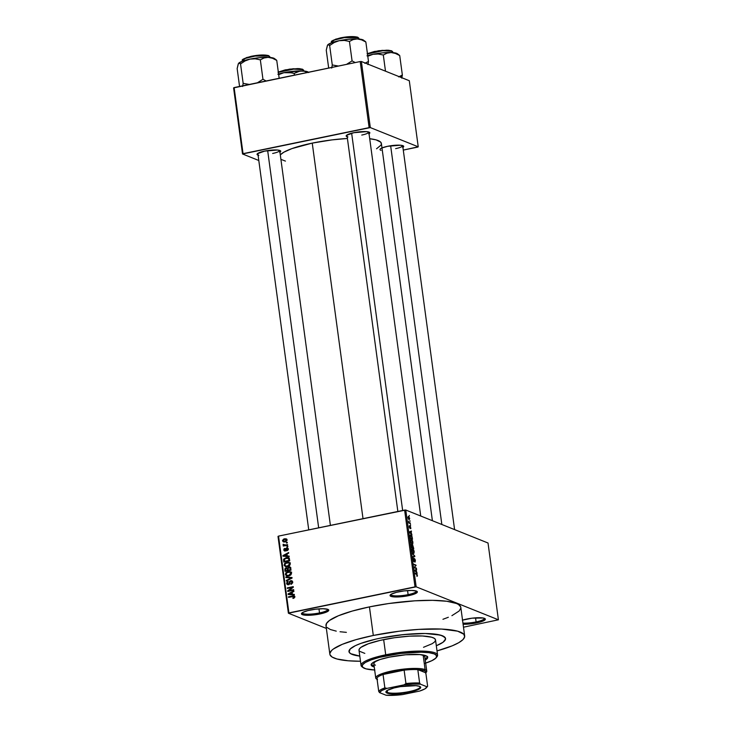 <?xml version="1.0" encoding="UTF-8"?>
<svg xmlns="http://www.w3.org/2000/svg" width="732" height="732" viewBox="0 0 732 732"><rect width="100%" height="100%" fill="white"/><g stroke="black" fill="none" stroke-linecap="round" stroke-linejoin="round"><path stroke-width="1.1" d="M319.518 612.94A12.874 2.553 172.3 0 0 327.716 609.317A12.874 2.553 -7.7 0 1 327.735 609.399A12.874 2.553 -7.7 0 1 319.518 612.94L318.96 608.868L319.518 612.94A12.874 2.553 -7.7 0 1 302.225 612.849A12.874 2.553 -7.7 0 1 302.225 612.757A12.874 2.553 172.3 0 0 319.518 612.94L319.957 613.965L319.518 612.94M310.249 610.067A13.789 2.736 -7.7 0 1 328.412 609.655A13.789 2.736 -7.7 0 1 319.957 613.965L328.43 610.9L328.586 609.802L327.881 609.372L323.032 608.74L315.501 609.207L307.843 610.616L302.636 612.501L301.438 613.709L303.515 614.981L307.175 615.292L319.957 613.965A13.789 2.736 -7.7 0 1 306.379 615.273A13.789 2.736 -7.7 0 1 301.648 613.279A13.789 2.736 -7.7 0 1 310.249 610.067M408.108 594.649A12.874 2.553 172.3 0 0 416.316 591.017A12.874 2.553 -7.7 0 1 416.334 591.099A12.874 2.553 -7.7 0 1 408.108 594.649L407.559 590.578L408.108 594.649A12.874 2.553 -7.7 0 1 390.824 594.549A12.874 2.553 -7.7 0 1 390.824 594.466A12.874 2.553 172.3 0 0 408.108 594.649L408.557 595.665L408.108 594.649M398.839 591.776A13.789 2.736 -7.7 0 1 417.011 591.365A13.789 2.736 -7.7 0 1 408.557 595.665L414.834 593.872L417.368 592.032L416.481 591.081L411.631 590.449L404.101 590.916L396.442 592.325L391.227 594.21L390.037 595.409L390.925 596.36L395.774 597.001L408.557 595.665A13.789 2.736 -7.7 0 1 394.978 596.973A13.789 2.736 -7.7 0 1 390.248 594.979A13.789 2.736 -7.7 0 1 398.839 591.776M476.102 621.916A12.874 2.553 172.3 0 0 484.309 618.284A12.874 2.553 -7.7 0 1 484.328 618.366A12.874 2.553 -7.7 0 1 476.102 621.916L475.553 617.845L476.102 621.916A12.874 2.553 -7.7 0 1 462.935 623.115A12.874 2.553 172.3 0 0 476.102 621.916L476.55 622.932L476.102 621.916M462.533 620.132A13.789 2.736 -7.7 0 1 466.833 619.043A13.789 2.736 -7.7 0 1 485.005 618.632A13.789 2.736 -7.7 0 1 476.55 622.932L484.163 620.498L485.17 618.778L483.276 618.018L472.094 618.174L462.313 620.196M395.628 148.642A11.035 2.187 172.3 0 0 402.673 145.595A11.035 2.187 -7.7 0 1 402.673 145.604A11.035 2.187 -7.7 0 1 395.628 148.642M402.673 147.553L403.552 146.061L400.486 145.22L387.658 146.29A11.95 2.37 -7.7 0 1 403.396 145.933A11.95 2.37 -7.7 0 1 402.92 147.406M272.652 153.464A11.035 2.187 172.3 0 0 279.697 150.417A11.035 2.187 -7.7 0 1 279.697 150.426A11.035 2.187 -7.7 0 1 272.652 153.464M279.697 152.375L280.576 150.883L277.51 150.033L264.682 151.103A11.95 2.37 -7.7 0 1 280.42 150.755A11.95 2.37 -7.7 0 1 279.944 152.219M361.764 135.063A11.035 2.187 172.3 0 0 368.809 132.016A11.035 2.187 -7.7 0 1 368.809 132.025A11.035 2.187 -7.7 0 1 361.764 135.063M368.809 133.974L369.678 132.483L366.622 131.641L353.785 132.712A11.95 2.37 -7.7 0 1 369.532 132.355A11.95 2.37 -7.7 0 1 369.056 133.819M380.1 638.194A48.724 9.662 -7.7 0 1 445.541 638.542A48.724 9.662 -7.7 0 1 436.318 645.743L436.318 645.743A48.724 9.662 -7.7 0 0 445.541 638.542A48.724 9.662 -7.7 0 0 380.1 638.194L403.414 634.607L425.265 633.5L440.508 635.12L444.891 637.27L445.541 639.091L443.052 642.239L436.611 645.615L443.052 642.239L445.166 640.097L445.449 638.148L442.412 635.751L435.485 634.159L425.265 633.5L412.638 633.839L398.684 635.147L380.1 638.194A48.724 9.662 -7.7 0 0 348.981 651.599A48.724 9.662 -7.7 0 1 380.1 638.194M451.909 615.667L459.129 611.019L460.812 608.155L460.675 606.837L458.479 604.486L456.439 603.488L446.767 601.256L432.502 600.341L414.87 600.816L388.765 603.525L369.44 606.892A68.03 13.487 172.3 0 0 325.978 625.613L329.848 654.188A68.03 13.487 -7.7 0 1 373.302 635.467L369.44 606.892L352.174 611.083L338.449 615.74L329.464 620.471L326.509 623.454L326.115 626.171M464.674 635.962A68.03 13.487 -7.7 0 1 437.013 650.904L452.202 645.834L458.781 642.669L462.99 639.594L464.674 636.73L463.768 634.187L457.646 631.176L441.561 629.062L418.731 629.392L399.251 631.213L373.302 635.467A68.03 13.487 -7.7 0 1 464.674 635.962L460.812 607.386A68.03 13.487 172.3 0 0 369.44 606.892L373.302 635.467L356.036 639.658L342.32 644.316L333.335 649.037L331.532 650.556L329.848 653.42L329.976 654.737L332.172 657.089L336.876 658.974L348.185 660.776L360.483 661.252A68.03 13.487 -7.7 0 1 329.848 654.188M312.244 143.115A51.478 10.211 172.3 0 0 280.301 154.891L283.824 152.21L291.894 148.614L312.244 143.115L363.017 518.659L312.244 143.115L331.88 139.904L347.416 138.467A51.478 10.211 172.3 0 0 312.244 143.115M326.362 628.431L288.39 613.206L278.004 536.41L278.535 536.108L288.911 612.894L414.998 586.863L404.613 510.076L278.535 536.108L405.784 510.03L488.024 543.007L498.41 619.803L416.169 586.817L405.784 510.03L488.024 543.007L498.41 619.803L463.493 627.205L498.41 619.803L416.169 586.817L405.784 510.03L404.613 510.076L414.998 586.863L416.169 586.817L288.39 613.206L288.911 612.894L278.535 536.108L278.004 536.41L288.39 613.206L326.362 628.431M408.621 516.463L407.998 517.707L409.06 519.629L409.7 518.393L408.548 516.435L408.026 517.908L409.206 519.674L409.7 518.393L408.328 516.417M410.304 523.051L409.097 522.465L408.548 521.193L408.731 522.95L410.377 523.618L410.304 523.051L409.417 523.224L410.304 523.051L409.097 522.465L408.548 521.193L408.731 522.95L410.377 523.618L410.304 523.051M410.222 525.933L409.764 527.745L409.527 525.732L409.234 526.857L409.874 528.321L410.332 526.518L410.597 528.687L410.432 526.088L409.938 526.034L409.764 527.745L409.353 525.759L409.27 527.113L410.057 528.303L410.387 526.546L410.853 528.577L410.076 525.915M410.835 535.01L409.938 535.897L410.231 538.377L412.5 539.283L411.96 536.291L410.936 535.046L409.966 535.549L410.231 538.377L412.5 539.283L412.272 537.617L410.414 534.946M411.613 544.608L411.494 547.71L413.763 548.616L412.628 544.855L412.171 545.413L411.256 544.855L411.494 547.71L413.763 548.616L412.628 544.855L412.171 545.413L411.466 544.59M414.76 555.972L412.253 553.282L414.532 556.183L412.711 556.723L412.793 557.308L414.834 556.53L414.76 555.972L412.253 553.282L414.532 556.183L412.711 556.723L412.793 557.308L414.834 556.53L414.76 555.972M416.398 568.096L414.577 567.373L415.986 565.095L413.726 564.189L415.62 565.479L414.202 567.758L416.471 568.663L416.398 568.096L415.511 568.279L416.398 568.096L414.577 567.373L415.986 565.095L413.726 564.189L415.62 565.479L414.202 567.758L416.471 568.663L416.398 568.096M417.359 576.148L416.993 574.135L414.934 573.119L416.92 574.565L416.856 576.267L417.405 575.325L416.471 573.732L414.934 573.119L415.007 573.687L416.874 574.51L416.856 576.267L417.359 576.148L416.856 576.258M417.039 572.863L416.032 570.137L416.563 569.313L414.541 570.219L417.121 573.458L416.032 570.137L416.563 569.313L414.541 570.219L417.039 572.863M413.534 558.278L413.095 559.715L413.928 561.581L414.587 559.083L414.888 562.121L415.163 559.486L414.211 558.589L413.919 561.032L413.534 558.278L413.04 559.038L414.038 561.609L414.797 559.285L415.035 562.149L415.401 560.547L414.504 558.516L413.864 561.014L413.36 558.26M412.738 548.973L412.061 549.119L412.738 548.973L411.869 550.693L413.36 553.374L414.12 553.008L413.177 549.265L412.043 549.137L411.887 550.83L413.562 553.419L414.193 551.635L413.635 549.869L412.345 548.927M411.476 539.64L410.798 539.777L411.476 539.64L410.606 541.36L412.098 544.032L412.857 543.675L411.915 539.932L410.78 539.795L410.652 541.634L412.299 544.086L412.93 542.293L412.372 540.527L411.082 539.585M411.86 534.543L410.853 531.816L411.384 531.002L409.362 531.908L411.942 535.138L411.119 533.784L411.384 531.002L409.362 531.908L409.435 532.503L411.86 534.543M410.524 524.67L410.597 525.237L410.524 524.67M409.993 520.772L410.076 521.34L409.993 520.772M409.27 515.419L409.353 515.987L409.27 515.419M286.404 542.494L287.255 542.311L287.328 542.879L286.477 543.062L286.404 542.494L286.477 543.062L287.328 542.879L287.255 542.311L286.404 542.494L287.328 542.86L286.404 542.494M285.315 545.047L287.557 544.59L287.639 545.157L283.302 546.054L283.915 545.34L283.092 544.956L283.211 544.233L285.315 545.047L283.211 544.233L283.915 545.34L283.302 546.054L287.639 545.157L287.557 544.59L285.315 545.047L286.276 545.441L285.315 545.047M286.926 546.383L287.777 546.209L287.859 546.777L287.008 546.95L286.926 546.383L287.008 546.95L287.859 546.777L287.777 546.209L286.926 546.383L287.85 546.758L286.926 546.383M286.651 547.948L288.069 548.497L288.106 549.906L287.036 550.702L287.621 549.201L286.834 548.488L285.855 550.62L284.666 551.031L283.769 550.107L284.135 548.771L284.812 548.405L284.364 549.833L285.096 550.427L285.736 548.524L286.651 547.948L284.995 550.455L284.364 549.833L284.812 548.405L283.751 549.979L285.16 551.004L286.834 548.488L287.612 549.119L287.036 550.702L288.243 549.027L286.651 547.948L287.511 547.994M287.264 555.963L289.113 556.082L289.195 556.686L283 556.183L282.918 555.588L288.637 552.541L288.719 553.136L286.999 553.996L287.264 555.963L286.999 553.996L288.719 553.136L288.637 552.541L282.918 555.588L283 556.183L289.195 556.686L289.113 556.082L287.264 555.963M290.238 563.814L289.698 565.452L287.822 566.559L285.453 566.595L284.172 565.342L284.611 563.475L286.633 562.304L289.103 562.368L290.238 563.814L289.103 562.368L286.889 562.249L284.117 565.067L285.324 566.55L287.557 566.614L289.524 565.635L290.238 563.814M291.501 573.147L290.961 574.785L289.085 575.892L286.715 575.938L285.434 574.675L285.773 572.936L287.639 571.71L290.238 571.655L291.501 573.147L290.366 571.71L288.152 571.582L285.379 574.4L286.587 575.883L288.82 575.956L290.787 574.968L291.501 573.147M294.703 596.836L294.401 597.815L293.01 598.447L292.855 597.898L293.971 597.266L293.569 596.452L288.564 597.367L288.49 596.8L293.541 595.857L294.703 596.836L294.063 595.949L288.49 596.8L288.564 597.367L293.468 596.434L293.999 596.955L293.01 598.447L294.401 597.815L294.703 596.836M292.443 594.274L294.291 594.402L294.374 594.997L288.179 594.503L288.097 593.899L293.816 590.861L293.898 591.456L292.178 592.316L292.443 594.274L292.178 592.316L293.898 591.456L293.816 590.861L288.097 593.899L288.179 594.503L294.374 594.997L294.291 594.402L292.443 594.274M288.875 590.623L293.651 589.644L293.724 590.212L287.767 591.438L287.685 590.834L292.141 587.448L287.356 588.437L287.283 587.869L293.248 586.634L293.331 587.247L288.875 590.623L293.331 587.247L293.248 586.634L287.283 587.869L287.356 588.437L292.141 587.448L287.685 590.834L287.767 591.438L293.724 590.212L293.651 589.644L288.875 590.623L289.835 591.008L288.875 590.623M291.574 581.318L290.732 580.65L292.306 581.098L292.672 582.864L290.943 584.356L291.977 582.718L291.446 581.272L290.284 581.51L289.497 584.072L288.298 584.731L286.798 584.054L286.944 582.05L288.152 581.345L287.292 583.267L288.554 584.09L289.625 581.373L290.732 580.65L289.433 581.803L288.984 583.825L287.841 584.099L289.14 584.621M285.809 576.962L292.013 577.521L292.086 578.07L286.349 580.988L286.267 580.403L291.354 577.969L285.892 577.557L285.809 576.962L285.892 577.557L291.354 577.969L286.267 580.403L286.349 580.988L292.086 578.07L292.013 577.521L285.809 576.962M288.792 567.026L290.512 567.547L291.016 570.155L285.05 571.39L285.059 568.398L286.285 567.721L287.438 568.105L288.792 567.026L287.438 568.105L286.102 567.748L284.812 569.624L285.05 571.39L291.016 570.155L289.945 567.099L288.792 567.026M286.221 557.628L288.975 557.976L289.753 560.822L283.787 562.057L283.714 559.12L286.221 557.628L283.568 559.541L283.787 562.057L289.753 560.822L288.527 557.711L286.221 557.628M284.501 538.798L286.386 538.944L286.962 540.509L285.718 541.735L283.458 541.945L282.515 540.436L283.769 539.008L284.501 538.798L282.515 540.829L283.375 541.918L284.977 541.954L287.008 539.905L286.157 538.825L284.501 538.798L285.8 539.31L284.501 538.798M409.298 80.721L418.228 146.803L370.31 127.588L361.379 61.506L409.298 80.721L361.379 61.506L360.199 61.552L234.121 87.584L243.051 153.665L369.129 127.633L360.199 61.552L361.379 61.506L370.31 127.588L418.228 146.803L417.697 147.105L403.277 150.087L418.228 146.803L409.298 80.721M258.799 160.5L242.521 153.967L233.59 87.895L360.199 61.552L369.129 127.633L370.31 127.588L242.521 153.967L243.051 153.665L234.121 87.584L233.59 87.895L242.521 153.967L258.799 160.5M347.188 136.774A11.95 2.37 -7.7 0 1 346.337 135.493A11.95 2.37 -7.7 0 1 353.785 132.712L346.446 135.356L346.318 136.308L347.956 136.966M258.076 155.175A11.95 2.37 -7.7 0 1 257.225 153.885A11.95 2.37 -7.7 0 1 264.682 151.103L257.344 153.757L257.207 154.708L258.844 155.367M381.052 150.362A11.95 2.37 -7.7 0 1 380.201 149.072A11.95 2.37 -7.7 0 1 387.658 146.29L381.994 147.937M280.905 159.338L285.443 161.104M376.541 148.779L380.997 145.128L381.39 144.067L380.704 142.145L376.074 139.867L369.715 138.723A51.478 10.211 172.3 0 1 381.39 143.49L432.392 520.699M346.941 134.981A11.035 2.187 -7.7 0 1 346.941 134.972L397.851 511.467M308.739 529.867L257.838 153.381A11.035 2.187 -7.7 0 1 257.838 153.372M463.091 624.25L476.55 622.932A13.789 2.736 -7.7 0 1 463.091 624.25M326.893 627.388L330.361 629.52L336.244 631.14M340.023 631.743L346.373 632.357M442.942 619.299L448.341 617.259M359.787 656.092L350.646 653.676L349.072 652.002L350.189 649L355.349 645.67L360.839 643.401L375.754 639.137L360.839 643.401L355.349 645.67L350.189 649L349.072 652.002L350.646 653.676L359.787 656.092A48.724 9.662 -7.7 0 1 348.981 651.599A48.724 9.662 -7.7 0 0 359.787 656.092M293.715 598.245L292.855 597.898L293.715 598.245M294.703 597.239L293.999 596.955L294.703 597.239M293.468 596.434L293.999 596.955M294.767 596.955L294.154 597.001M289.451 597.184L288.49 596.8L289.451 597.184M294.831 596.37L292.535 595.958L294.557 596.379M289.415 594.604L288.097 593.899L289.415 594.604M293.742 594.796L294.356 594.841L293.742 594.796M291.208 594.576L293.02 594.75L291.208 594.576M292.983 594.494L288.756 594.027L290.046 594.549L288.756 594.027L291.51 592.646L292.269 592.957L291.51 592.646L291.72 594.228L292.983 594.494M288.71 591.246L287.685 590.834L288.71 591.246M292.745 587.686L292.141 587.448L292.745 587.686M288.243 588.254L287.283 587.869L288.243 588.254M292.471 587.586L293.038 587.467L292.471 587.586M288.399 584.136L287.292 583.267L288.152 581.345L286.596 583.422L287.456 583.77L286.596 583.422L287.475 584.648L288.454 584.703L290.824 581.208L292.727 582.443L292.004 582.15L290.796 583.807L291.601 584.127L290.796 583.807L290.943 584.356L292.709 582.059L291.766 580.723L290.732 580.65L292.333 581.126M290.824 581.208L292.69 581.766M288.207 584.74L287.932 584.136M289.515 584.044L288.984 583.825L289.515 584.044M289.854 583.093L289.259 582.855L289.854 583.093M290.028 582.041L289.433 581.803L290.028 582.041M292.37 581.126L291.217 581.537M287.923 584.109L288.28 584.831M286.962 580.677L286.267 580.403L286.962 580.677M291.016 578.619L290.448 578.39L291.016 578.619M291.876 578.179L291.354 577.969L291.876 578.179M287.127 577.658L292.068 577.923L287.127 577.658M287.292 576.057L286.752 575.261L288.747 575.379L286.953 575.361L286.075 574.254L286.898 572.671L289.909 572.195L291.51 573.577L290.805 573.293L288.747 575.379L289.598 575.718L288.747 575.379L290.467 574.446L290.586 572.717L289.405 572.076L287.53 572.351L286.093 573.787L286.743 575.261M286.23 574.748L285.379 574.4L286.23 574.748M289.36 572.067L288.152 571.582L289.36 572.067M290.943 572.031L291.665 572.223M286.734 575.196L287.319 576.075M290.695 572.589L289.909 572.195M288.417 575.938L287.877 575.663M286.953 575.361L288.646 575.983M285.572 569.926L284.812 569.624L285.572 569.926M287.008 568.398L286.102 567.748L287.749 568.233L286.825 568.499M287.438 568.105L286.102 567.748M289.671 567.675L290.476 567.492M290.778 567.501L289.662 567.675M286.276 568.297L285.535 569.688L285.672 570.676L287.456 570.31L285.672 570.676L286.633 571.061L285.672 570.676L285.535 569.688L286.276 568.297L287.996 568.984L287.173 568.654L288.069 569.542L287.31 569.24L287.456 570.31L288.417 570.695L287.456 570.31L287.109 568.544L286.276 568.297L287.173 568.654M288.875 567.593L288.005 568.325L288.152 570.164L290.238 569.734L288.152 570.164L289.113 570.548L288.152 570.164L287.996 569.048L288.875 567.593L290.76 568.288L289.927 567.959L290.833 568.828L290.082 568.526L290.238 569.734L290.997 570.036L290.238 569.734L289.835 567.831L288.875 567.593L289.927 567.959M286.029 566.724L285.489 565.928L287.484 566.046L285.69 566.028L284.812 564.921L285.636 563.338L288.646 562.862L290.247 564.244L289.543 563.96L287.484 566.046L288.335 566.385L287.484 566.046L289.323 564.939L289.323 563.384L288.143 562.734L286.267 563.018L284.83 564.454L285.489 565.918M284.968 565.415L284.117 565.067L284.968 565.415M288.097 562.734L286.889 562.249L288.097 562.734M289.689 562.688L288.179 562.771L290.403 562.89M289.378 566.998L289.89 566.788M285.471 565.863L286.056 566.742M289.433 563.256L288.646 562.862M287.154 566.595L286.615 566.33M285.69 566.028L287.383 566.65M284.336 560.767L283.577 560.465L284.336 560.767M284.245 559.815L283.568 559.541L284.245 559.815M287.694 558.113L289.058 558.04M289.296 558.077L287.52 558.15M287.777 558.123L284.62 558.964L284.409 561.343L288.984 560.401L288.838 559.376L289.598 559.678L287.777 558.123L289.735 560.703L284.409 561.343L285.37 561.728L284.409 561.343L284.281 559.504L286.294 558.196L289.442 558.745M284.236 556.283L282.918 555.588L284.236 556.283M288.564 556.485L289.177 556.521L288.564 556.485M286.029 556.265L287.841 556.439L286.029 556.265M287.804 556.183L283.568 555.716L284.867 556.238L283.568 555.716L286.331 554.334L287.09 554.636L286.331 554.334L286.541 555.917L287.804 556.183M287.594 550.437L286.88 550.153L287.594 550.437M288.252 549.375L287.612 549.119L288.252 549.375M286.834 548.488L287.612 549.119M284.428 550.958L285.16 551.004M284.538 550.299L283.751 549.979L284.538 550.299M284.995 550.455L284.364 549.833M285.983 550.464L285.334 550.199L285.983 550.464M286.212 549.787L285.489 549.503L286.212 549.787M287.484 548.625L288.042 548.451M288.088 548.442L287.466 548.634M284.181 545.871L283.22 545.486L284.181 545.871M284.876 545.724L283.915 545.34L284.876 545.724M285.205 545.862L283.915 545.34M283.055 544.818L284.345 545.34L284.51 544.754M283.824 544.48L283.211 544.233L283.824 544.48M285.151 544.791L285.709 545.651L285.123 545.212M284.409 545.13L283.833 544.69M284.464 545.587L284.382 545.038M283.806 541.351L284.126 542.055L283.824 541.415L284.894 541.378L283.138 540.719L284.62 539.356L287.008 540.271L286.386 540.015L284.894 541.378L285.745 541.726L284.894 541.378L286.111 540.792L286.303 539.759L284.098 539.502L283.238 540.17L283.385 541.186L282.515 540.829L283.851 541.415M285.709 539.328L286.706 539.209M286.898 539.219L285.608 539.356M285.096 541.918L283.138 540.719M287.127 539.896L285.828 539.374L286.386 540.015M288.756 594.027L291.72 594.228L291.51 592.646L288.756 594.027M283.568 555.716L286.541 555.917L286.331 554.334L283.568 555.716M417.13 575.187L416.755 575.691M415.584 573.915L416.471 573.732L415.584 573.915M414.559 570.338L416.636 569.908L414.559 570.338M414.568 570.438L416.032 570.137L414.568 570.475M416.005 571.802L414.596 570.621L415.236 570.438L414.587 570.576L415.794 570.219L416.005 571.802L414.806 570.576L415.794 570.219L416.005 571.802M415.108 565.278L415.986 565.095L415.108 565.278M415.273 565.873L416.069 565.708L415.273 565.873M414.504 558.516L414.083 559.157L414.587 559.083M412.747 556.961L414.834 556.53L412.747 556.961M413.36 553.374L414.065 553.118M413.287 552.806L411.896 550.848L412.326 549.576L411.86 549.677L412.811 549.54L413.937 551.525L412.747 552.916L413.287 552.806L412.336 551.635L412.253 549.659L413.123 549.723L413.8 550.912L413.809 552.697L412.83 552.999M412.628 544.855L412.171 545.413M412.363 547.518L411.439 547.298L411.732 545.194L412.363 547.518L411.494 547.701L412.363 547.518L411.686 547.243L411.649 545.175L412.363 547.518M411.201 545.267L411.732 545.194M413.415 547.939L411.741 547.811L412.628 547.628L412.702 545.432L413.415 547.939L412.537 548.122L413.415 547.939L412.628 547.628L412.546 545.432L413.415 547.939M412.015 545.532L412.702 545.432M412.509 545.468L412.025 545.569M412.098 544.032L412.802 543.784M412.025 543.464L410.634 541.515L411.064 540.243L410.597 540.335L411.549 540.207L412.674 542.192L411.485 543.583L412.025 543.464L410.954 541.89L411.036 540.271L412.015 540.545L412.674 542.192L412.326 543.51M412.162 538.606L410.176 537.965L409.947 536.172L410.908 535.577L411.494 536.025L412.162 538.606L411.274 538.789L412.162 538.606L410.423 537.91L410.222 536.117L411.421 535.934L412.162 538.606M409.371 532.027L411.457 531.597L409.371 532.027M409.389 532.118L410.853 531.816L409.389 532.118M410.826 533.482L409.408 532.301L410.615 531.908L409.389 532.155L410.615 531.908L410.826 533.482L409.627 532.256L410.615 531.908L410.826 533.482M410.698 527.379L410.487 528.111M409.463 526.93L409.627 526.308M408.721 522.858L409.453 522.703L408.721 522.858M408.987 519.061L408.017 517.863L408.712 517.03L409.463 518.283L408.502 519.162L408.987 519.061L408.255 517.954L408.712 517.03L409.453 518.21L408.987 519.061L409.463 518.283M412.326 549.576L412.811 549.54M411.064 540.243L411.549 540.207M410.222 536.117L410.908 535.577M408.236 517.817L408.712 517.03M371.225 664.51A28.502 5.655 172.3 0 0 374.125 666.111L371.124 664.308M427.552 656.439L427.68 657.327A28.502 5.655 -7.7 0 0 389.397 657.126L380.054 659.514L372.652 662.808L371.252 665.196L374.253 666.998A28.502 5.655 -7.7 0 1 371.188 664.967A28.502 5.655 -7.7 0 1 389.397 657.126L405.757 654.774L419.994 654.573L424.734 655.323L427.296 656.586L427.461 658.233L425.21 660.136M436.217 657.702L436.995 656.723A38.613 7.659 172.3 0 0 423.746 651.141A38.613 7.659 172.3 0 0 385.718 654.801L386.157 655.826A37.689 7.476 -7.7 0 1 423.279 652.249A37.689 7.476 -7.7 0 1 436.217 657.702A37.689 7.476 -7.7 0 1 425.676 663.11M437.58 655.085L435.522 639.905A38.613 7.659 172.3 0 0 383.66 639.622L385.718 654.801A38.613 7.659 -7.7 0 1 437.58 655.085A38.613 7.659 -7.7 0 1 436.537 657.217M373.805 663.704A25.739 5.106 -7.7 0 1 377.648 660.346L374.445 662.332L373.86 663.915M420.223 654.591A25.739 5.106 -7.7 0 1 424.825 656.805L426.756 671.088A25.739 5.106 -7.7 0 1 425.878 672.69A25.739 5.106 172.3 0 0 426.363 672.186A25.739 5.106 172.3 0 0 425.1 669.615A25.739 5.106 172.3 0 0 393.779 670.585A25.739 5.106 172.3 0 0 376.404 678.939L377.41 679.68M364.82 653.383L359.513 651.26M359.073 650.565L359.293 649.019L360.977 647.326L368.397 643.748L380.219 640.372L394.63 637.709L409.444 636.172L422.41 635.989L431.532 637.188L434.204 638.258L435.449 639.585M435.522 640.335L434.57 641.964L432.173 643.702L423.517 647.289M383.66 639.622A38.613 7.659 172.3 0 0 359 650.245L361.05 665.425A38.613 7.659 -7.7 0 1 385.718 654.801L383.66 639.622M362.615 667.218A38.613 7.659 -7.7 0 1 361.05 665.425M425.063 663.302L431.853 660.685L435.851 658.105L436.711 655.79L434.36 653.932L429.007 652.697L421.101 652.194L400.532 653.466L379.597 657.336L371.261 659.852L365.35 662.478L362.377 664.995L362.587 667.181L365.973 668.847L374.885 670.018M385.718 654.801A38.613 7.659 172.3 0 0 362.047 666.852L363.054 667.593A37.689 7.476 -7.7 0 1 386.157 655.826L385.718 654.801M374.656 670.009A37.689 7.476 -7.7 0 1 363.054 667.593M425.082 659.248L427.552 656.76M375.461 665.178L374.683 664.802M419.509 654.49L423.169 655.332L424.77 656.595M425.146 659.212A28.502 5.655 172.3 0 0 427.525 656.897M427.68 657.327A28.502 5.655 -7.7 0 1 425.265 660.099M278.361 72.34L293.706 69.128L302.81 69.622A0.549 0.512 -68.1 0 0 302.508 69.22A0.549 0.512 111.9 0 1 302.81 69.622A13.789 2.736 172.3 0 0 291.29 69.348A13.789 2.736 172.3 0 0 278.361 72.34M299.507 68.671L302.225 69.192L293.047 68.753L278.316 72.011M302.993 70.967L302.81 69.622L302.993 70.967M294.429 75.131L294.2 73.42L299.9 71.059L304.183 71.196L307.678 72.395L304.183 71.196L300.074 70.894L283.925 72.688L291.693 72.788L294.2 73.42L294.429 75.131M308.694 72.55L306.589 71.443L302.032 70.922A18.501 3.669 172.3 0 0 283.925 72.688L278.672 74.655L283.925 72.688L277.858 74.234M302.225 69.192A0.549 0.512 111.9 0 1 302.508 69.22L303.698 70.409A13.789 2.736 172.3 0 0 302.81 69.622L303.78 71.022M277.986 72.194L285.297 69.851L297.567 68.579M308.447 72.239L308.3 72.129A18.501 3.669 172.3 0 0 302.032 70.922L297.897 71.562L294.2 73.42L289.131 72.404L283.925 72.688A18.501 3.669 172.3 0 0 278.59 74.014M318.667 527.818L267.665 150.572L318.667 527.818M390.641 145.76L441.844 524.487L390.641 145.76M351.644 133.206L402.655 510.478L351.644 133.206M387.466 692.435A17.01 3.376 172.3 0 0 407.523 691.914A17.01 3.376 172.3 0 0 419.894 686.506A17.01 3.376 -7.7 0 1 420.077 686.909A17.01 3.376 -7.7 0 1 406.489 692.097A17.01 3.376 -7.7 0 1 387.466 692.435L387.201 690.477L387.466 692.435A17.01 3.376 -7.7 0 1 386.368 691.466A17.01 3.376 -7.7 0 1 386.45 691.026A17.01 3.376 172.3 0 0 387.466 692.435L387.027 693.085L387.466 692.435M419.573 686.36A17.559 3.477 -7.7 0 1 420.241 686.717A17.559 3.477 -7.7 0 1 408.392 692.417A17.559 3.477 -7.7 0 1 387.027 693.085L385.901 691.877L387.42 690.34L394.054 687.943L400.404 686.634L415.959 685.664L419.573 686.36L420.699 687.568L417.478 689.919L406.187 692.811L396.168 693.854L387.027 693.085A17.559 3.477 -7.7 0 1 386.167 691.328A17.559 3.477 -7.7 0 1 401.676 686.433A17.559 3.477 -7.7 0 1 419.573 686.36M377.099 679.406A24.824 4.923 -7.7 0 1 376.916 678.052A24.824 4.923 -7.7 0 1 383.056 674.492A24.824 4.923 -7.7 0 1 404.128 670.146A24.824 4.923 -7.7 0 1 417.807 669.606A24.824 4.923 -7.7 0 1 424.368 670.686L425.1 669.615L423.169 655.332L425.1 669.615A25.739 5.106 -7.7 0 1 426.756 671.088M377.007 679.296A25.739 5.106 -7.7 0 1 375.736 677.988A25.739 5.106 -7.7 0 1 396.305 670.137A25.739 5.106 -7.7 0 1 425.1 669.615L424.368 670.686L417.807 669.606L425.814 672.818L425.777 671.647L424.368 670.686A24.824 4.923 -7.7 0 1 425.814 672.818L427.625 686.213L426.985 686.799L420.507 684.2L419.619 683.002L417.807 669.606L425.814 672.818L427.625 686.213L426.985 686.799L420.507 684.2L413.004 684.1L404.046 684.85L387.008 688.364L384.867 687.888L383.056 674.492L404.128 670.146L392.627 671.93L383.056 674.492L404.128 670.146L405.94 683.532L404.046 684.85L387.008 688.364L381.683 690.569L379.615 692.646L386.093 695.244L402.545 694.595L419.592 691.081L424.908 688.876L426.985 686.799A23.9 4.74 -7.7 0 1 426.619 687.531A23.9 4.74 -7.7 0 1 419.592 691.081L402.545 694.595A23.9 4.74 -7.7 0 1 386.093 695.244L379.615 692.646A23.9 4.74 -7.7 0 1 387.008 688.364L384.867 687.888L383.056 674.492A24.824 4.923 172.3 0 0 376.916 678.052L377.492 679.735M376.916 678.052L378.728 691.447L379.615 692.646L378.728 691.447A24.824 4.923 -7.7 0 1 384.867 687.888A24.824 4.923 172.3 0 0 378.728 691.447L376.916 678.052M417.807 669.606A24.824 4.923 172.3 0 0 404.128 670.146L405.94 683.532A24.824 4.923 -7.7 0 1 419.619 683.002L417.807 669.606M419.619 683.002A24.824 4.923 172.3 0 0 405.94 683.532L404.046 684.85A23.9 4.74 -7.7 0 1 420.507 684.2L419.619 683.002M426.619 687.531L427.397 686.561A24.824 4.923 172.3 0 0 427.625 686.213M276.193 59.841L276.751 60.408L276.193 59.841M276.083 59.759L274.436 58.551A18.501 3.669 172.3 0 0 273.722 58.176L276.751 60.408L279.167 78.287L276.751 60.408L273.722 58.176L268.168 57.343L272.487 58.258L276.751 60.408L272.487 58.258L268.168 57.343L259.503 57.682L250.06 59.1L255.258 58.825L260.336 59.841L264.032 57.974L268.168 57.343A18.501 3.669 172.3 0 0 250.06 59.1L242.356 61.223L238.467 63.474L239.437 63.053L240.535 63.922L245.074 60.93L250.06 59.1A18.501 3.669 172.3 0 0 238.522 63.41A18.501 3.669 172.3 0 0 238.513 63.41L238.522 63.41M268.946 56.044L269.834 56.831A13.789 2.736 172.3 0 0 268.946 56.044L269.12 57.389L268.946 56.044A13.789 2.736 172.3 0 0 253.519 56.318A13.789 2.736 172.3 0 0 242.502 60.527L245.339 58.395L255.139 56.062L268.946 56.044A0.549 0.512 -68.1 0 0 268.644 55.632A0.549 0.512 111.9 0 1 268.946 56.044M265.643 55.092L268.36 55.614A0.549 0.512 111.9 0 1 268.644 55.632L269.916 57.444M266.137 80.978L262.962 79.276L260.336 59.841L262.962 79.276L257.417 82.78L262.962 79.276L266.137 80.978M249.328 84.445L243.161 83.366L240.535 63.922L243.161 83.366L242.612 86.495L243.161 83.366L249.328 84.445M238.467 63.474L237.15 68.579L239.565 86.458L237.15 68.579L238.239 63.986M274.82 58.972L273.722 58.176A18.501 3.669 172.3 0 0 268.168 57.343L264.032 57.974L260.336 59.841L255.258 58.825L250.06 59.1L245.074 60.93L240.535 63.922L238.934 63.071M243.298 59.21L251.433 56.273L263.703 55.001M242.859 61.04L242.502 60.527C241.148 59.786 244.104 58.368 251.36 56.273C258.826 54.818 264.581 54.607 268.635 55.632M268.36 55.614L256.072 55.495L246.611 57.544L243.006 59.64M400.55 76.082L398.656 76.897L402.353 75.03L399.727 55.586L398.638 54.717L399.727 55.586L402.353 75.03L400.55 76.082M400.788 77.318L402.353 75.03L400.788 77.318M367.473 53.939L382.818 50.728L391.922 51.222A0.549 0.512 -68.1 0 0 391.62 50.819A0.549 0.512 111.9 0 1 391.922 51.222A13.789 2.736 172.3 0 0 380.402 50.956A13.789 2.736 172.3 0 0 367.473 53.939M388.619 50.27L391.336 50.792L382.15 50.352L367.427 53.619M392.096 52.567L391.922 51.222L392.096 52.567M401.804 78.168L402.353 75.03L401.804 78.168M385.49 71.178L383.312 55.019L387.008 53.162L391.144 52.521L395.463 53.445L399.727 55.586L395.463 53.445L391.144 52.521L382.479 52.869L373.036 54.287L378.234 54.012L383.312 55.019L385.49 71.178M397.796 54.159L395.701 53.043L391.144 52.521A18.501 3.669 172.3 0 0 373.036 54.287L367.784 56.254L373.036 54.287L366.97 55.842M391.336 50.792A0.549 0.512 111.9 0 1 391.62 50.819L392.8 52.018A13.789 2.736 172.3 0 0 391.922 51.222L392.892 52.631M367.098 53.793L374.409 51.46L386.679 50.179M399.059 54.946L397.403 53.738A18.501 3.669 172.3 0 0 391.144 52.521L387.008 53.162L383.312 55.019L378.234 54.012L373.036 54.287A18.501 3.669 172.3 0 0 367.693 55.614M365.305 41.45L365.854 42.008L365.305 41.45M363.932 40.571L363.53 40.15A18.501 3.669 172.3 0 0 362.825 39.775L365.854 42.008L368.489 61.451L365.854 42.008L362.825 39.775L357.271 38.942L361.59 39.867L365.854 42.008L361.59 39.867L357.271 38.942L348.615 39.281L339.163 40.699L344.369 40.425L349.438 41.44L353.135 39.583L357.271 38.942A18.501 3.669 172.3 0 0 339.163 40.699L331.468 42.822L327.579 45.073L328.549 44.652L329.647 45.53L334.185 42.529L339.163 40.699A18.501 3.669 172.3 0 0 327.625 45.009A18.501 3.669 172.3 0 0 327.625 45.018L327.625 45.009M358.049 37.643L358.936 38.43A13.789 2.736 172.3 0 0 358.049 37.643L358.232 38.988L358.049 37.643A13.789 2.736 172.3 0 0 342.622 37.918A13.789 2.736 172.3 0 0 331.605 42.127L334.451 40.004L344.25 37.661L358.049 37.643A0.549 0.512 -68.1 0 0 357.747 37.241A0.549 0.512 111.9 0 1 358.049 37.643M354.745 36.692L357.463 37.213A0.549 0.512 111.9 0 1 357.747 37.241L359.019 39.043M367.931 64.59L368.489 61.451L364.792 63.309L368.489 61.451L367.931 64.59M355.24 62.577L352.074 60.884L349.438 41.44L352.074 60.884L346.52 64.379L352.074 60.884L355.24 62.577M338.44 66.045L332.273 64.965L329.647 45.53L332.273 64.965L331.724 68.094L332.273 64.965L338.44 66.045M327.579 45.073L326.262 50.188L328.677 68.067L326.262 50.188L327.35 45.585M365.195 41.358L362.825 39.775A18.501 3.669 172.3 0 0 357.271 38.942L353.135 39.583L349.438 41.44L344.369 40.425L339.163 40.699L334.185 42.529L329.647 45.53L328.037 44.67M332.41 40.809L340.536 37.872L352.806 36.6M331.962 42.639L331.605 42.127C330.251 41.385 333.206 39.967 340.472 37.872C347.938 36.417 353.693 36.207 357.747 37.231M357.463 37.213L345.175 37.103L335.723 39.144L332.118 41.239M293.633 596.47L294.932 596.992M286.825 568.316L288.115 568.837M289.552 567.629L290.851 568.142M287.219 548.515L288.509 549.037M284.721 550.437L286.02 550.958M284.153 545.075L285.443 545.596M413.964 561.032L413.507 561.124M412.491 549.503L411.86 549.631M411.228 540.161L410.597 540.298M412.317 543.51L411.567 543.666M410.551 535.522L409.947 535.641M408.456 516.993L407.962 517.094M409.243 519.098L408.566 519.244M278.316 71.974L289.588 69.119L298.885 68.607L302.499 69.22M330.397 525.393L279.697 150.417M454.59 529.602L402.673 145.595M368.809 132.025L420.726 516.014M419.637 686.277L420.241 686.717M373.604 662.195L375.736 677.988M426.363 672.186L425.585 673.166M386.624 690.743L386.167 691.328M242.585 61.14L242.502 60.527M367.418 53.573L378.691 50.718L387.997 50.206L391.611 50.819M331.688 42.74L331.605 42.127"/></g></svg>
